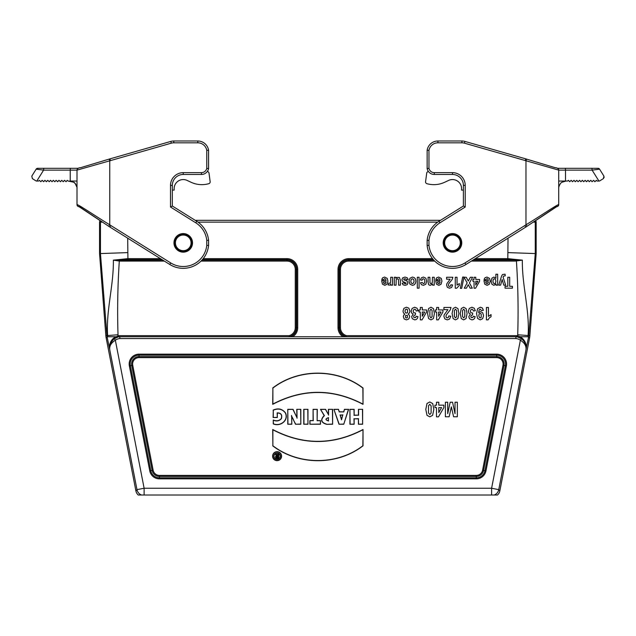 <?xml version="1.0" encoding="UTF-8"?>
<svg xmlns="http://www.w3.org/2000/svg" width="636" height="636" viewBox="0 0 636 636"><rect width="100%" height="100%" fill="white"/><g stroke="black" fill="none" stroke-linecap="round" stroke-linejoin="round"><path stroke-width="0.95" d="M36.244 181.045L32.38 178.629L36.244 181.045L38.645 181.045L39.313 180.314L40.831 181.713L42.119 180.314L43.638 181.713L44.918 180.314L46.436 181.713L47.716 180.314L49.242 181.713L50.522 180.314L52.041 181.713L53.321 180.314L54.839 181.713L56.127 180.314L57.645 181.713L58.925 180.314L60.444 181.713L61.724 180.314L63.25 181.713L64.53 180.314L66.049 181.713L67.329 180.314L68.124 181.045L73.585 182.19C75.684 182.755 77.369 187.692 77.004 188.32L77.004 204.681M173.962 242.865A9.278 9.278 0 0 0 187.882 250.902A9.278 9.278 0 0 0 187.882 234.835A9.278 9.278 0 0 0 173.962 242.865M36.801 181.045L43.614 170.13L43.741 168.309L37.691 168.309A1.821 1.821 0 0 0 36.149 169.168L31.8 176.124L32.38 178.629L31.8 176.124L36.149 169.168L43.614 170.13L70.23 170.13L70.23 181.045L77.004 181.045L77.004 170.464M70.23 181.045L69.729 181.045M208.576 150.223A10.915 10.915 0 0 0 197.796 140.993L173.803 140.993A10.915 10.915 0 0 0 170.798 141.415L109.225 159.079L109.933 158.865L110.457 160.614L171.299 143.164A9.095 9.095 0 0 1 173.803 142.814L197.796 142.814A9.095 9.095 0 0 1 206.764 150.366L208.576 150.223L208.576 168.564L208.576 150.223M206.764 150.366L206.764 168.381A5.454 5.454 0 0 1 201.437 172.65L183.24 172.65A12.736 12.736 0 0 0 170.512 185.378L170.512 207.026L195.777 222.815A23.651 23.651 0 0 1 206.764 240.376L206.764 245.361A23.651 23.651 0 0 1 170.71 262.922L110.895 225.549L109.933 227.092L80.7 207.567C77.656 205.229 78.753 208.123 77.004 204.705L77.004 204.697A1.821 1.821 180 0 0 78.792 206.525L100.234 220.716A1.821 1.821 0 0 0 99.558 222.131L99.558 253.605L100.456 253.565L100.456 222.131L99.558 222.131M110.918 225.565L109.75 224.802L108.756 226.329L169.748 264.465A25.472 25.472 0 0 0 208.576 245.448L208.576 240.281A25.472 25.472 0 0 0 196.739 221.272L172.324 206.016L172.324 185.378A10.915 10.915 0 0 1 183.24 174.471L201.437 174.471A7.274 7.274 0 0 0 208.576 168.564L206.764 168.381M78.435 168.309L70.358 168.309L70.23 170.13L77.004 170.13L109.75 160.821L109.225 159.079L109.933 158.865M77.02 169.884A1.821 1.821 180 0 0 77.004 170.114L77.004 204.705C77.179 203.607 94.303 215.381 109.75 224.802L109.75 160.821L110.457 160.614M108.923 159.175L80.772 167.634C78.331 167.817 77.075 168.643 77.004 170.114M170.512 207.026L172.324 206.016M206.764 240.376L208.576 240.281M206.764 245.361L208.576 245.448M70.358 168.309L43.741 168.309M77.147 204.728L77.544 204.832M173.803 142.814L173.803 140.993A10.915 10.915 0 0 0 170.798 141.415L171.299 143.164M172.324 190.108L174.145 190.108L174.145 188.654A9.095 9.095 0 0 1 187.087 180.409L191.062 182.27A25.472 25.472 0 0 0 208.417 183.788L208.815 183.677A1.821 1.821 0 0 0 210.15 181.681L209.013 173.135A1.821 1.821 0 0 0 207.256 171.553M174.145 188.654A9.095 9.095 0 0 1 187.087 180.409L191.062 182.27M208.417 183.788L208.815 183.677M210.15 181.681L209.013 173.135M525.272 160.614L525.789 158.865L526.497 159.079L464.932 141.415A10.915 10.915 0 0 0 461.919 140.993L437.926 140.993A10.915 10.915 0 0 0 427.146 150.223L427.146 168.564A7.274 7.274 0 0 0 434.293 174.471L452.482 174.471A10.915 10.915 0 0 1 463.398 185.378L463.398 206.016L438.983 221.272A25.472 25.472 0 0 0 427.146 240.281L427.146 245.448A25.472 25.472 0 0 0 465.981 264.465L525.789 227.092L524.827 225.549L465.011 262.922A23.651 23.651 0 0 1 428.966 245.361L428.966 240.376A23.651 23.651 0 0 1 439.945 222.815L465.218 207.026L465.218 185.378A12.736 12.736 0 0 0 452.482 172.65L434.293 172.65A5.454 5.454 0 0 1 428.966 168.381L428.966 150.366A9.095 9.095 0 0 1 437.926 142.814L461.919 142.814A9.095 9.095 0 0 1 464.431 143.164L558.718 170.114L558.718 204.697C558.551 203.607 541.419 215.381 525.972 224.802L524.803 225.565M567.598 181.045L565.491 181.045L565.491 170.13L592.108 170.13L599.581 169.168A1.821 1.821 0 0 0 598.031 168.309L591.981 168.309L592.108 170.13L598.929 181.045L597.077 181.045L596.409 180.314L594.891 181.713L593.611 180.314L592.084 181.713L590.804 180.314L589.286 181.713L588.006 180.314L586.487 181.713L585.2 180.314L583.681 181.713L582.401 180.314L580.883 181.713L579.603 180.314L578.076 181.713L576.796 180.314L575.278 181.713L573.998 180.314L572.48 181.713L571.192 180.314L569.673 181.713L568.393 180.314L567.598 181.045M461.76 242.865A9.278 9.278 0 0 0 447.839 234.835A9.278 9.278 0 0 0 447.839 250.902A9.278 9.278 0 0 0 461.76 242.865M535.488 220.716L556.929 206.525A1.821 1.821 180 0 0 558.718 204.705A1.821 1.821 180 0 1 558.694 205.015M558.718 170.464L558.718 204.681M558.71 169.884A1.821 1.821 180 0 1 558.718 170.114C558.647 168.643 557.39 167.817 554.95 167.634L526.799 159.175M599.478 181.045L603.349 178.629L603.922 176.124L599.581 169.168M603.349 178.629L604.2 177.11M557.287 168.309L591.981 168.309M558.718 181.045L565.491 181.045M558.718 204.705C556.945 208.139 557.82 205.317 554.95 207.606L525.789 227.092L526.966 226.329L525.972 224.802L525.972 160.821L526.497 159.079L525.789 158.865M427.146 150.223L428.966 150.366M427.146 168.564L428.966 168.381M463.398 206.016L465.218 207.026M427.146 240.281L428.966 240.376M427.146 245.448L428.966 245.361M464.431 143.164L464.932 141.415A10.915 10.915 0 0 0 461.919 140.993L461.919 142.814M463.398 190.108L461.577 190.108L461.577 188.654A9.095 9.095 0 0 0 448.634 180.409L444.659 182.27A25.472 25.472 0 0 1 427.305 183.788L426.907 183.677A1.821 1.821 0 0 1 425.571 181.681L426.716 173.135A1.821 1.821 0 0 1 428.465 171.553M425.571 181.681L426.716 173.135M427.305 183.788L426.907 183.677M461.577 188.654A9.095 9.095 0 0 0 448.634 180.409L444.659 182.27M144.118 495.007L144.118 488.249L136.979 489.633A7.274 7.274 39.5 0 0 141.431 495.007L497.495 495.007A7.282 7.274 50.5 0 0 499.824 490.936L529.597 337.772A18.19 18.19 0 0 0 529.875 335.689L536.164 253.605L535.266 253.565L528.762 335.601A17.077 17.077 0 0 1 528.635 336.738L526.044 349.132A1.821 1.805 -176 0 1 526.012 349.355L526.044 348.48C526.02 345.348 524.128 342.589 520.383 340.212L521.433 338.726C524.756 341.429 526.314 344.601 526.107 348.242L526.107 348.21A11.027 11.027 0 0 0 521.751 338.869L523.038 339.998L521.774 338.877L521.997 338.01C524.899 340.546 526.346 343.893 526.33 348.051M141.431 495.007L138.227 495.007A7.282 7.274 -50.5 0 1 135.905 490.936L106.133 337.772A18.19 18.19 0 0 1 105.846 335.689L99.558 253.605M526.036 349.538L498.751 489.633A7.274 7.274 140.5 0 1 494.291 495.007M127.709 238.198L127.908 258.637L160.423 258.637M475.299 258.637L507.814 258.637L508.021 238.198M521.735 338.853L517.322 336.873A11.003 11.003 0 0 0 516.496 336.738L515.931 336.738L516.496 336.738L516.567 335.649L516.496 336.738M109.511 348.639L109.392 348.051C109.376 343.885 110.823 340.538 113.733 338.01L118.185 335.808A12.092 12.092 0 0 1 119.163 335.649L119.226 336.738L515.931 336.738L515.86 338.559L119.87 338.559A9.127 9.127 0 0 0 115.347 340.212C111.602 342.581 109.718 345.332 109.686 348.48L109.71 349.355A1.821 1.805 176 0 1 109.678 349.132L109.615 348.21A11.027 11.027 0 0 1 113.971 338.869L110.624 343.011M528.635 336.738L520.216 336.738L521.997 338.01M115.514 336.738L107.087 336.738A17.077 17.077 0 0 1 106.959 335.601L100.456 253.565L127.709 252.611M273.114 410.117C278.123 407.899 282.241 408.805 285.461 412.836C289.157 420.404 280.142 427.05 273.249 423.894L273.249 420.022C276.509 421.366 279.172 420.897 281.255 418.615C282.281 414.918 280.969 413.05 277.312 413.018L277.312 417.51L273.114 417.51L273.273 410.22C278.21 408.097 282.225 408.988 285.318 412.899C288.903 420.269 280.253 426.804 273.408 423.775L273.249 423.894M296.781 409.33L300.82 409.33L300.82 424.236L295.502 424.236L291.685 416.262L291.829 424.236L287.774 424.236L287.774 409.33L293.045 409.33L296.877 417.478L296.781 409.33L300.82 409.33M303.77 409.33L307.959 409.33L307.959 424.236L303.77 424.236L303.77 409.33L307.959 409.33M317.292 420.603L320.48 420.603L320.48 424.236L309.883 424.236L309.883 420.603L313.087 420.603L313.087 409.33L317.292 409.33L317.133 420.762L320.48 420.603M328.407 409.33L332.612 409.33L332.612 424.236L326.721 424.331C321.013 422.733 320.17 419.816 324.177 415.57L320.48 409.33L325.576 409.33L328.407 414.521L328.407 409.33L332.612 409.33M358.426 409.33L362.631 409.33L362.631 424.236L358.426 424.236L358.426 418.846L354.133 418.846L354.133 424.236L349.927 424.236L349.927 409.33L354.133 409.33L354.133 415.149L358.426 415.149L358.426 409.33L362.631 409.33M272.717 388C298.483 368.141 337.239 368.236 363.021 388L363.013 404.337C332.922 388.556 302.823 388.556 272.717 404.337L272.876 388.079C298.562 368.331 337.167 368.419 362.862 388.079L363.021 388M272.709 445.836C298.491 465.608 337.247 465.695 363.013 445.836L363.013 429.507C332.906 445.287 302.808 445.287 272.717 429.507L272.868 445.757C298.57 465.425 337.167 465.504 362.854 445.764L363.013 445.836M277.089 451.671A4.492 4.492 0 0 0 273.202 458.405A4.492 4.492 0 0 0 280.977 458.405A4.492 4.492 0 0 0 277.089 451.671M343.71 411.738L344.45 409.33L348.615 409.33L343.758 424.236L339.004 424.236L333.9 409.33L338.479 409.33L339.25 411.738L343.83 411.897L344.45 409.33M195.204 220.31L440.517 220.31M109.392 348.051L107.087 336.738M536.243 220.215L535.496 220.716A1.821 1.821 180 0 1 536.164 222.131L536.164 253.605M107.762 336.738A16.409 16.409 0 0 1 107.627 335.554C105.95 310.352 113.749 285.644 113.367 260.148L127.908 258.637L127.908 259.663L120.427 260.068L120.427 261.094L119.298 261.062L113.367 260.148L162.713 260.068M536.164 222.131L535.266 222.131L535.266 253.565L508.021 252.611M473.009 260.068L515.295 260.068L507.814 259.663L507.814 258.637L522.355 260.148C521.973 285.644 529.78 310.352 528.095 335.554A16.409 16.409 0 0 1 527.967 336.738M109.694 348.774L109.615 348.242C109.416 344.593 110.974 341.421 114.289 338.726L115.347 340.212L144.118 488.249L491.604 488.249L520.383 340.212A9.127 9.127 0 0 0 515.86 338.559L515.931 336.738A10.947 10.947 0 0 1 521.433 338.726M202.025 260.068L286.939 260.068A9.357 9.357 0 0 1 296.296 269.425L296.296 327.643A9.357 9.357 0 0 1 289.388 336.675L289.65 336.738M346.071 336.738L346.477 335.649L516.567 335.649A12.092 12.092 0 0 1 517.545 335.808L520.216 336.738M515.295 261.094L515.295 260.068L522.355 260.148L515.295 261.094L471.371 261.094M362.854 445.764L363.013 429.507M362.854 429.785C332.851 445.407 302.863 445.407 272.876 429.785L272.717 429.507M272.876 429.785L272.868 445.757M362.862 388.079L363.013 404.337M362.854 404.059C332.867 388.437 302.879 388.437 272.876 404.051L272.717 404.337M272.876 404.051L272.876 388.079M277.089 451.83A4.333 4.333 0 0 0 273.345 458.325A4.333 4.333 0 0 0 280.842 458.325A4.333 4.333 0 0 0 277.089 451.83M277.097 452.951A3.252 3.252 0 0 0 274.283 457.833A3.252 3.252 0 0 0 279.912 457.833A3.252 3.252 0 0 0 277.097 452.951M277.097 453.11A3.093 3.093 0 0 0 274.418 457.753A3.093 3.093 0 0 0 279.776 457.753A3.093 3.093 0 0 0 277.097 453.11M362.472 409.489L362.631 424.236M362.472 424.077L358.426 424.236M358.585 424.077L358.426 418.846M358.585 418.687L354.133 418.846M353.974 418.687L354.133 424.236M353.974 424.077L349.927 424.236M350.086 424.077L349.927 409.33M350.086 409.489L354.133 409.33M353.974 409.489L354.133 415.149M353.974 415.308L358.426 415.149M358.585 415.308L358.585 409.489M341.524 419.235L342.709 415.07L340.292 415.07L341.524 419.808L342.709 415.07M342.923 414.911L340.292 415.07M344.569 409.489L348.615 409.33M348.401 409.489L343.758 424.236M343.639 424.077L339.004 424.236M339.123 424.077L333.9 409.33M334.123 409.489L338.479 409.33M338.368 409.489L339.25 411.738M339.131 411.897L343.83 411.897M340.085 414.911L341.524 419.808M328.407 420.825L328.407 417.773C325.314 418.822 325.314 419.84 328.407 420.825L328.407 417.773M332.453 409.489L332.612 424.236M332.453 424.077L326.721 424.331M326.705 424.172C321.116 422.527 320.345 419.688 324.416 415.658L324.177 415.57M324.416 415.658L320.48 409.33M320.759 409.489L325.576 409.33M325.481 409.489L328.407 414.521M328.566 415.141L328.566 409.489M328.566 417.629C325.115 418.774 325.115 419.895 328.566 420.984M320.321 420.762L320.48 424.236M320.321 424.077L309.883 424.236M310.042 424.077L309.883 420.603M310.042 420.762L313.087 420.603M313.246 420.762L313.087 409.33M313.246 409.489L317.292 409.33M317.133 409.489L317.133 420.762M307.8 409.489L307.959 424.236M307.8 424.077L303.77 424.236M303.929 424.077L303.929 409.489M300.661 409.489L300.82 424.236M300.661 424.077L295.502 424.236M295.605 424.077L293.339 419.792M293.49 419.72L291.685 416.262M291.479 415.459L291.829 418.997M291.67 419.005L291.829 424.236M291.67 424.077L287.774 424.236M287.933 424.077L287.774 409.33M287.933 409.489L293.045 409.33M292.95 409.489L296.877 417.478M297.044 418.21L296.94 409.489M273.408 423.775L273.249 420.022M273.408 420.245C276.62 421.549 279.284 421.024 281.398 418.679C282.456 414.783 281.04 412.851 277.153 412.883L277.312 413.018M277.153 412.883L277.312 417.51M277.153 417.351L273.114 417.51M273.273 417.351L273.273 410.22M277.638 454.12L278.743 454.12L278.743 458.286L276.827 458.286A1.304 1.304 0 0 1 276.469 455.726L275.181 454.12L276.421 454.12L277.638 455.527L277.638 454.12L278.743 454.12M277.638 456.545L277.638 457.419L277.177 457.419A0.437 0.437 0 0 1 276.74 456.982A0.437 0.437 0 0 1 277.177 456.545L277.797 456.386L277.638 457.419M277.797 457.578L277.177 457.578A0.596 0.596 0 0 1 276.58 456.982A0.596 0.596 0 0 1 277.177 456.386L277.797 456.386M278.584 454.279L278.743 458.286M278.584 458.127L276.827 458.127A1.145 1.145 0 0 1 275.682 457.014A1.145 1.145 0 0 1 276.755 455.837L276.469 455.726M276.755 455.837L275.181 454.12M275.507 454.279L276.421 454.12M276.35 454.279L277.638 455.527M277.797 455.956L277.797 454.279M119.226 336.738A11.003 11.003 0 0 0 118.407 336.873L113.987 338.853M114.289 338.726A10.947 10.947 0 0 1 119.799 336.738L119.87 338.559M109.71 349.514L136.979 489.633L135.905 490.936M525.249 343.353L523.038 339.998L525.098 343.011M526.107 348.21L526.211 348.639M110.473 343.353L113.947 338.877L113.733 338.01M109.631 348.417L109.678 349.132M111.411 340.65L110.449 342.47M525.249 342.414L524.31 340.65M289.388 336.675L289.245 335.649A8.332 8.332 0 0 0 295.271 327.643L295.271 269.425A8.332 8.332 0 0 0 286.939 261.094L201.032 261.094M115.331 336.913L115.521 337.891M520.2 337.891L520.399 336.913M452.482 250.687A7.823 7.823 0 0 0 459.256 238.953A7.823 7.823 0 0 0 445.709 238.953A7.823 7.823 0 0 0 452.482 250.687M452.482 251.419A8.546 8.546 0 0 0 459.884 238.595A8.546 8.546 0 0 0 445.073 238.595A8.546 8.546 0 0 0 452.482 251.419M183.24 250.687A7.823 7.823 0 0 1 176.466 238.953A7.823 7.823 0 0 1 190.021 238.953A7.823 7.823 0 0 1 183.24 250.687M183.24 251.419A8.546 8.546 0 0 1 175.838 238.595A8.546 8.546 0 0 1 190.649 238.595A8.546 8.546 0 0 1 183.24 251.419M381.64 280.603L386.092 280.603L385.662 279.148L384.637 278.632L383.508 279.768L381.735 279.419L382.816 277.67L384.653 277.073L387.252 278.417L387.92 281.144L387.046 284.22L384.836 285.333L382.467 284.173L381.64 280.603M386.06 281.883L383.405 281.883L383.802 283.259L384.724 283.736L385.686 283.235L386.06 281.883M388.159 284.944L388.715 283.115L390.178 283.219L390.591 282.344L390.743 277.248L392.515 277.248L392.515 285.159L390.862 285.159L390.862 284.03L390.106 285.079L388.159 284.944M394.28 285.159L394.28 277.248L395.934 277.248L395.934 278.433L396.904 277.439L399.376 277.423L400.394 280.158L400.394 285.159L398.621 285.159L398.518 279.482L397.508 278.663L396.196 279.689L396.061 285.159L394.28 285.159M408.193 279.506L406.412 279.824L405.943 278.902L403.932 278.878L403.828 279.832L407.151 281.128L407.946 282.909L407.255 284.634L405.116 285.333L403.065 284.809L402.143 283.243L403.82 282.877L405.084 283.831L406.293 283.179L402.469 281.279L401.92 279.721L402.691 277.853L404.973 277.073L407.151 277.725L408.193 279.506M418.13 310.734L416.175 311.012L415.682 309.668L414.688 309.207L413.638 309.764L413.209 311.258L413.615 312.681L415.539 313.031L415.316 314.955L414.068 315.377L413.638 316.553L413.957 317.547L415.682 317.499L416.119 316.267L417.979 316.641L417.391 318.429L416.302 319.487L414.736 319.868L412.359 318.755L411.619 316.696L413.13 314.097L411.683 313.079L411.142 311.163L412.152 308.388L414.672 307.236L417.041 308.206L418.13 310.734M417.311 288.164L417.311 277.248L419.084 277.248L419.084 288.164L417.311 288.164M419.021 312.022L419.021 309.939L420.324 309.939L420.324 307.45L422.28 307.45L422.28 309.939L426.581 309.939L426.581 312.014L422.018 319.868L420.324 319.868L420.324 312.022L419.021 312.022M420.436 282.821L422.185 282.448L423.401 283.688L424.458 283.147L424.856 281.351L424.458 279.355L423.377 278.775L422.543 279.117L422.089 280.277L420.348 279.927L421.39 277.797L423.457 277.073L425.81 278.163L426.684 281.199L425.81 284.244L423.425 285.333L421.477 284.713L420.436 282.821M422.28 312.022L422.28 316.251L424.689 312.022L422.28 312.022M428.1 282.161L428.1 277.248L429.872 277.248L429.992 282.94L430.977 283.736L432.313 282.646L432.448 277.248L434.221 277.248L434.221 285.159L432.575 285.159L432.575 283.998L430.357 285.333L429.284 285.087L428.545 284.451L428.1 282.161M434.952 407.604L434.952 405.156L436.487 405.156L436.487 402.23L438.784 402.23L438.784 405.156L443.849 405.156L443.849 407.597L438.482 416.842L436.487 416.842L436.487 407.604L434.952 407.604M435.358 312.022L435.358 309.939L436.662 309.939L436.662 307.45L438.617 307.45L438.617 309.939L442.918 309.939L442.918 312.014L438.355 319.868L436.662 319.868L436.662 312.022L435.358 312.022M435.66 280.603L440.12 280.603L439.683 279.148L438.657 278.632L437.528 279.768L435.755 279.419L436.837 277.67L438.681 277.073L441.273 278.417L441.94 281.144L441.066 284.22L438.856 285.333L436.487 284.173L435.66 280.603M440.08 281.883L437.425 281.883L437.822 283.259L438.753 283.736L439.715 283.235L440.08 281.883M438.617 312.022L438.617 316.251L441.034 312.022L438.617 312.022M438.784 407.604L438.784 412.581L441.623 407.604L438.784 407.604M443.928 309.653L443.928 307.45L450.996 307.45L450.304 309.819L446.369 314.804L445.947 316.259L446.313 317.475L447.315 317.905L448.316 317.451L448.746 315.973L450.757 316.211L449.628 319.018L447.267 319.868L444.818 318.882L443.928 316.426L444.182 314.836L447.927 309.653L443.928 309.653M445.391 416.779L445.391 402.23L447.712 402.23L447.712 413.686L450.169 402.23L452.57 402.23L455.018 413.686L455.018 402.23L457.34 402.23L457.34 416.779L453.603 416.779L451.353 406.857L449.135 416.779L445.391 416.779M446.599 279.196L446.599 277.248L452.84 277.248L452.228 279.339L448.754 283.743L448.388 285.023L448.706 286.097L449.588 286.478L450.471 286.081L450.852 284.769L452.625 284.976L451.632 287.456L449.541 288.211L447.386 287.337L446.599 285.174L446.83 283.767L450.129 279.196L446.599 279.196M455.265 288.211L455.265 277.248L457.046 277.248L457.046 285.135L459.343 283.553L459.343 285.445L456.712 288.211L455.265 288.211M463.986 277.248L466.244 277.248L468.303 281.025L470.362 277.248L472.612 277.248L469.44 282.948L472.317 288.164L470.123 288.164L468.263 284.658L466.442 288.164L464.272 288.164L467.158 282.861L463.986 277.248M475.315 310.734L473.367 311.012L472.866 309.668L471.872 309.207L470.823 309.764L470.394 311.258L470.799 312.681L472.723 313.031L472.5 314.955L471.252 315.377L470.823 316.553L471.141 317.547L472.866 317.499L473.303 316.267L475.164 316.641L474.575 318.429L473.486 319.487L471.92 319.868L469.543 318.755L468.804 316.696L470.314 314.097L468.867 313.079L468.327 311.163L469.336 308.388L471.856 307.236L474.225 308.206L475.315 310.734M472.906 281.287L472.906 279.45L474.058 279.45L474.058 277.248L475.784 277.248L475.784 279.45L479.584 279.45L479.584 281.279L475.553 288.211L474.058 288.211L474.058 281.287L472.906 281.287M475.784 281.287L475.784 285.015L477.914 281.287L475.784 281.287M483.368 310.312L481.42 310.559L480.252 309.183L479.186 309.867L478.63 312.666L480.53 311.624L482.668 312.753L483.575 315.687L482.621 318.716L480.196 319.868L477.572 318.413L476.547 313.627L477.612 308.73L480.403 307.228L482.39 307.999L483.368 310.312M483.94 280.603L488.392 280.603L487.963 279.148L486.938 278.632L485.809 279.768L484.036 279.419L485.109 277.67L486.953 277.073L489.553 278.417L490.221 281.144L489.346 284.22L487.136 285.333L484.767 284.173L483.94 280.603M488.361 281.883L485.705 281.883L486.103 283.259L487.025 283.736L487.987 283.235L488.361 281.883M486.429 319.868L486.429 307.45L488.44 307.45L488.44 316.386L491.048 314.589L491.048 316.744L489.33 317.889L488.058 319.868L486.429 319.868M495.889 278.226L495.889 274.243L497.662 274.243L497.662 285.159L496.008 285.159L496.008 283.998L493.91 285.333L491.93 284.26L491.111 281.247L491.93 278.171L493.926 277.073L495.889 278.226M500.596 285.159L498.759 285.159L501.55 276.167L502.488 274.521L505.079 274.172L505.238 275.809L503.561 276.135L503.108 277.224L505.668 285.159L503.776 285.159L502.17 279.546L500.596 285.159M505.056 288.164L505.056 286.319L507.806 286.319L507.806 277.248L509.682 277.248L509.682 286.319L512.433 286.319L512.433 288.164L505.056 288.164M463.986 277.065L461.688 288.354L460.353 288.354L462.674 277.065L463.986 277.065M403.455 312.92L403.001 311.084L403.932 308.301L406.404 307.228L408.789 308.118L409.918 310.98L409.497 312.833L408.161 314.12L409.298 315.186L409.656 316.68L408.829 318.97L406.499 319.868L404.17 318.97L403.343 316.68L403.725 315.146L404.79 314.12L403.455 312.92M405.402 309.66L404.997 311.187L405.41 312.578L406.468 313.111L407.565 312.515L407.501 309.684L406.436 309.136L405.402 309.66M405.577 315.408L405.577 317.587L406.476 317.984L407.398 317.579L407.406 315.408L405.577 315.408M408.964 281.223L409.942 278.25L412.422 277.073L414.187 277.566L415.459 279.005L415.896 281.319L415.459 283.33L414.219 284.825L412.438 285.333L409.934 284.173L408.964 281.223M411.261 279.403L410.784 281.215L411.261 283.004L412.43 283.632L413.599 283.004L414.076 281.207L413.599 279.403L412.43 278.775L411.261 279.403M425.794 409.409L427.01 403.47L429.809 401.976L432.726 403.614L433.832 409.433L432.615 415.348L429.809 416.842L427.002 415.332L425.794 409.409M427.575 313.548L428.608 308.5L430.985 307.236L433.466 308.627L434.404 313.572L433.37 318.604L430.985 319.868L428.6 318.588L427.575 313.548M428.521 405.776L428.497 412.923L429.809 414.529L431.105 413.05L431.128 405.887L429.809 404.297L428.521 405.776M429.888 310.463L429.872 316.537L430.985 317.905L432.09 316.649L432.106 310.559L430.985 309.207L429.888 310.463M452.085 313.548L453.118 308.5L455.495 307.236L457.968 308.627L458.914 313.572L457.88 318.604L455.495 319.868L453.11 318.588L452.085 313.548M454.398 310.463L454.374 316.537L455.495 317.905L456.592 316.649L456.616 310.559L455.495 309.207L454.398 310.463M460.249 313.548L461.283 308.5L463.668 307.236L466.14 308.627L467.078 313.572L466.053 318.604L463.668 319.868L461.275 318.588L460.249 313.548M462.571 310.463L462.547 316.537L463.668 317.905L464.765 316.649L464.789 310.559L463.668 309.207L462.571 310.463M479.202 313.906L478.805 315.488L479.258 317.269L480.291 317.905L481.221 317.388L481.19 313.922L480.188 313.365L479.202 313.906M493.329 279.315L492.916 281.231L493.345 283.084L494.395 283.688L495.476 283.092L495.905 281.335L495.46 279.371L494.363 278.735L493.329 279.315M170.512 185.378L172.324 185.378A10.915 10.915 0 0 1 183.24 174.471L183.24 172.65M197.796 142.814L197.796 140.993M201.437 172.65L201.437 174.471M195.777 222.815L196.739 221.272M170.71 262.922L169.748 264.465M173.803 140.993A10.915 10.915 0 0 0 170.798 141.415M452.482 172.65L452.482 174.471A10.915 10.915 0 0 1 463.398 185.378L465.218 185.378M558.718 170.13L565.491 170.13L565.364 168.309M437.926 140.993L437.926 142.814M434.293 174.471L434.293 172.65M438.983 221.272L439.945 222.815M465.981 264.465L465.011 262.922M491.604 495.007L491.604 488.249L498.751 489.633L499.824 490.936M437.695 222.131L198.027 222.131M203.242 258.637L286.939 258.637A10.788 10.788 0 0 1 297.72 269.425L297.72 327.643A10.788 10.788 0 0 1 292.735 336.738M342.987 336.738A10.788 10.788 0 0 1 338.002 327.643L338.002 269.425A10.788 10.788 0 0 1 348.79 258.637L432.488 258.637M149.754 470.871L129.354 365.907A9.858 9.858 0 0 1 139.03 354.165L496.692 354.165A9.858 9.858 0 0 1 506.375 365.907L485.968 470.871A9.858 9.858 0 0 1 476.292 478.852L159.437 478.852A9.858 9.858 0 0 1 149.754 470.871L150.764 470.68A8.832 8.832 0 0 0 159.437 477.827L476.292 477.827A8.832 8.832 0 0 0 484.966 470.68L505.366 365.708A8.832 8.832 0 0 0 496.692 355.19L139.03 355.19A8.832 8.832 0 0 0 130.356 365.708L150.764 470.68L152.131 470.409L131.732 365.446L129.354 365.907M119.369 260.108L119.298 261.062C117.684 285.644 117.255 310.209 118.01 334.759A5.994 5.994 0 0 0 118.185 335.808L118.407 336.873M119.163 335.649L289.245 335.649M164.35 261.094L120.427 261.094M159.437 475.402L476.292 475.402A6.408 6.408 0 0 0 482.581 470.219L502.989 365.247A6.408 6.408 0 0 0 496.692 357.615L139.03 357.615A6.408 6.408 0 0 0 132.733 365.247L153.141 470.219A6.408 6.408 0 0 0 159.437 475.402L159.437 478.852M118.01 334.759L105.846 335.689M107.261 337.549L106.133 337.772M528.468 337.549L529.597 337.772M517.322 336.873L517.545 335.808A5.994 5.994 0 0 0 517.72 334.759L529.875 335.689M102.348 222.131L100.456 222.131A1.821 1.821 90 0 1 100.782 221.09M534.94 221.09A1.821 1.821 90 0 1 535.266 222.131L533.381 222.131M132.733 365.247L131.732 365.446A7.433 7.433 0 0 1 139.03 356.589L496.692 356.589A7.433 7.433 0 0 1 503.99 365.446L506.375 365.907M502.989 365.247L503.99 365.446L483.591 470.409L485.968 470.871M482.581 470.219L483.591 470.409A7.433 7.433 0 0 1 476.292 476.428L476.292 478.852M476.292 475.402L476.292 476.428L159.437 476.428A7.433 7.433 0 0 1 152.131 470.409L153.141 470.219M139.03 357.615L139.03 354.165M496.692 357.615L496.692 354.165M286.939 261.094L286.939 259.663L202.383 259.663M162.069 259.663L127.908 259.663M295.271 269.425L296.694 269.425A9.763 9.763 0 0 0 286.939 259.663L286.939 258.637M295.271 327.643L296.694 327.643L296.694 269.425L297.72 269.425M290.477 336.738A9.763 9.763 0 0 0 296.694 327.643L297.72 327.643M346.334 336.675A9.357 9.357 0 0 1 339.433 327.643L339.028 327.643A9.763 9.763 0 0 0 345.245 336.738M434.698 261.094L348.79 261.094A8.332 8.332 0 0 0 340.459 269.425L340.459 327.643L339.433 327.643L339.433 269.425L339.028 269.425L339.028 327.643L338.002 327.643M340.459 269.425L339.433 269.425A9.357 9.357 0 0 1 348.79 260.068L348.79 259.663A9.763 9.763 0 0 0 339.028 269.425L338.002 269.425M348.79 261.094L348.79 260.068L433.704 260.068M507.814 259.663L473.661 259.663M433.339 259.663L348.79 259.663L348.79 258.637M517.72 334.759C518.475 310.209 518.038 285.644 516.424 261.062L516.36 260.108M340.459 327.643A8.332 8.332 0 0 0 346.477 335.649M452.482 251.745A8.88 8.88 0 0 0 460.17 238.428A8.88 8.88 0 0 0 444.795 238.428A8.88 8.88 0 0 0 452.482 251.745M183.24 251.745A8.88 8.88 0 0 1 175.552 238.428A8.88 8.88 0 0 1 190.935 238.428A8.88 8.88 0 0 1 183.24 251.745M73.657 182.238L75.151 183.494M75.167 183.518L76.9 187.143M77.028 205.015L77.815 206.215L80.772 207.606L99.478 220.215M558.742 187.859L558.718 188.32C558.352 187.692 560.038 182.755 562.144 182.19L566 181.045M557.883 206.239L558.702 204.959M112.675 340.006L110.823 342.597L112.675 340.006M523.046 340.006L524.899 342.597L523.046 340.006"/></g></svg>
